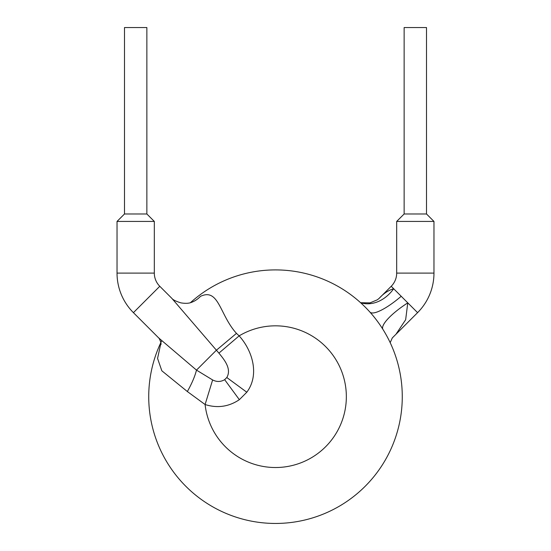 <?xml version="1.0" encoding="UTF-8"?>
<svg xmlns="http://www.w3.org/2000/svg" width="551" height="551" viewBox="0 0 551 551"><rect width="100%" height="100%" fill="white"/><g stroke="black" fill="none" stroke-linecap="round" stroke-linejoin="round"><path stroke-width="0.83" d="M191.851 302.217L191.08 302.499A37.289 29.21 70.6 0 0 191.149 302.478A37.289 29.21 70.6 0 0 200.488 296.362C218.926 287.622 219.649 314.958 236.469 333.369L239.148 335.869C252.42 350.574 259.838 374.749 246.807 392.222L239.348 399.682C228.741 406.776 217.321 408.394 205.096 404.53L212.624 379.949L196.487 370.114L158.702 337.942L133.418 312.651A55.926 55.926 0 0 1 117.032 273.103L117.032 221.433L124.492 213.981L146.862 213.981L146.862 27.55L124.492 27.55L124.492 213.981M212.624 379.949C216.729 382.05 220.737 381.96 224.65 379.673L226.805 377.518C231.909 368.846 224.181 359.589 218.912 353.122L171.795 298.298L159.783 286.286A18.644 18.644 0 0 1 154.321 273.103L154.321 221.433L117.032 221.433M392.305 337.928L417.582 312.651A55.926 55.926 0 0 0 433.968 273.103L433.968 221.433L396.679 221.433L404.138 213.981L426.508 213.981L426.508 27.55L404.138 27.55L404.138 213.981M417.582 312.651L393.683 288.752C388.414 290.281 383.592 293.463 379.205 298.298L391.217 286.286A18.644 18.644 0 0 0 396.679 273.103L396.679 221.433M146.862 213.981L154.321 221.433M426.508 213.981L433.968 221.433M407.788 302.857A37.289 9.346 -32 0 0 382.952 329.408A37.289 9.319 -32.1 0 1 407.774 302.843L405.653 319.732L396.355 333.651M160.816 342.653A126.771 126.771 0 0 0 275.5 523.45A126.771 126.771 0 0 0 402.271 396.679A126.771 126.771 0 0 0 190.405 302.713A126.771 126.771 0 0 1 402.271 396.679A126.771 126.771 0 0 1 275.5 523.45A126.771 126.771 0 0 1 161.691 340.835M218.912 353.122L239.148 335.869A70.845 70.845 0 0 1 346.345 396.679A70.845 70.845 0 0 1 275.5 467.523A70.845 70.845 0 0 1 205.096 404.53L187.354 391.541L161.829 370.795L157.565 358.432L160.892 343.128M236.469 333.369L216.323 350.278L196.487 370.114C194.923 376.34 191.879 383.482 187.354 391.541M391.217 286.286L393.683 288.752A37.289 29.21 -70.6 0 1 360.616 302.733M401.211 296.28A37.289 9.215 -41.9 0 1 369.886 312.045M433.968 273.103L396.679 273.103M154.321 273.103L117.032 273.103M159.783 286.286L133.418 312.651M246.807 392.222L226.805 377.518M239.348 399.682L224.65 379.673M171.795 298.298C172.931 299.84 176.003 301.369 181.004 302.885C185.315 303.58 188.697 303.443 191.149 302.478M158.681 337.915C158.75 337.315 161.519 342.805 160.968 344.533M379.205 298.298L377.352 299.806L369.997 302.885L360.595 302.713M392.291 337.942L390.184 342.653"/></g></svg>
